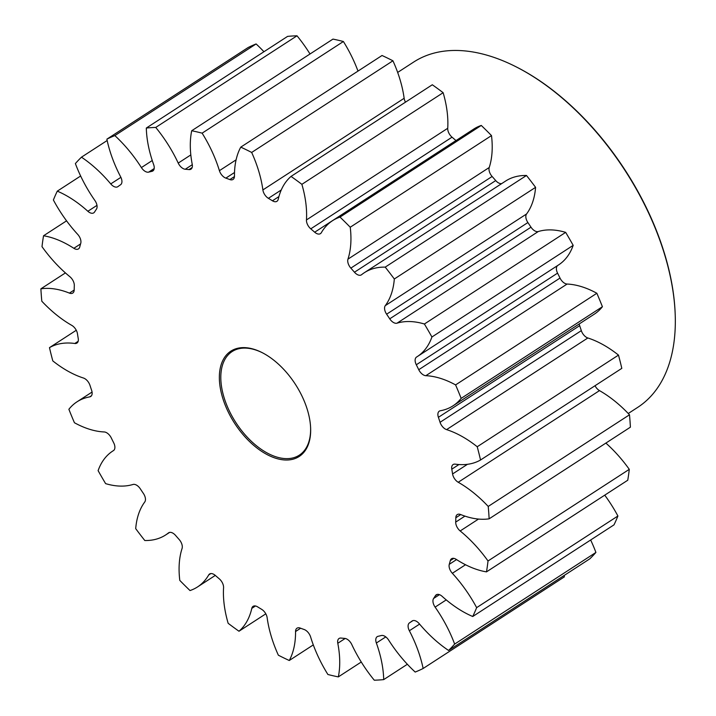 <?xml version="1.0" encoding="UTF-8"?>
<svg xmlns="http://www.w3.org/2000/svg" width="716" height="716" viewBox="0 0 716 716"><rect width="100%" height="100%" fill="white"/><g stroke="black" fill="none" stroke-linecap="round" stroke-linejoin="round"><path stroke-width="1.07" d="M538.289 231.528L397.022 323.176A7.822 4.493 57 0 1 396.861 323.22A7.822 4.493 57 0 1 389.728 318.835L530.995 227.187A7.822 4.493 -123 0 0 538.128 231.572A7.822 4.493 -123 0 0 538.289 231.528A98.548 56.671 57 0 1 540.383 230.964A98.548 56.671 57 0 1 565.667 232.369A308.721 177.523 -123 0 1 573.185 245.355A98.548 56.671 57 0 1 558.507 264.974L417.24 356.622A98.548 56.671 57 0 1 416.605 357.015A7.822 4.493 57 0 0 416.56 357.051A7.822 4.493 57 0 0 416.3 364.775A262.414 150.888 57 0 1 418.744 369.707L560.01 278.068A7.822 4.493 -123 0 0 567.099 284.046A98.548 56.671 57 0 1 596.858 293.265A308.721 177.523 -123 0 1 602.416 306.716A98.548 56.671 57 0 1 594.28 314.181L453.013 405.829A98.548 56.671 57 0 1 442.461 410.313A98.548 56.671 57 0 1 440.313 410.76A7.822 4.493 57 0 0 440.143 410.796A7.822 4.493 57 0 0 439.311 411.154A7.822 4.493 57 0 0 438.398 417.312A262.414 150.888 57 0 1 440.054 422.297L581.32 330.649A7.822 4.493 -123 0 0 587.845 337.979A98.548 56.671 57 0 1 618.49 355.1A308.721 177.523 -123 0 1 621.81 368.355L480.543 459.994A98.548 56.671 57 0 1 471.495 463.565A98.548 56.671 57 0 1 455.233 464.156A7.822 4.493 57 0 0 453.944 464.201A7.822 4.493 57 0 0 453.103 464.559A7.822 4.493 57 0 0 451.796 469.177A262.414 150.888 57 0 1 452.584 473.956L467.458 464.308M535.586 187.341A98.548 56.671 57 0 1 526.564 213.977A7.822 4.493 -123 0 0 527.889 222.551L386.622 314.199A7.822 4.493 57 0 1 385.298 305.625A98.548 56.671 57 0 0 394.319 278.989L535.586 187.341A308.721 177.523 -123 0 0 526.484 175.474A98.548 56.671 57 0 0 516.2 176.548A98.548 56.671 57 0 0 505.648 181.032L364.381 272.68A98.548 56.671 57 0 0 361.598 274.693A7.822 4.493 57 0 1 361.374 274.855A7.822 4.493 57 0 1 360.533 275.212A7.822 4.493 57 0 1 354.456 272.214L495.723 180.575A7.822 4.493 -123 0 0 501.692 183.591M491.498 135.593A98.548 56.671 57 0 1 489.225 167.508A7.822 4.493 -123 0 0 492.116 176.467L350.849 268.115A7.822 4.493 57 0 1 347.958 259.147A98.548 56.671 57 0 0 350.231 227.232L491.498 135.593A308.721 177.523 -123 0 0 481.277 125.443A98.548 56.671 57 0 0 473.795 129.041L332.528 220.689A98.548 56.671 57 0 0 321.323 232.7A7.822 4.493 57 0 1 320.428 233.649A7.822 4.493 57 0 1 319.596 234.007A7.822 4.493 57 0 1 314.691 232.208L455.958 140.56A7.822 4.493 -123 0 0 455.994 140.587M301.875 184.334L443.141 92.695A98.548 56.671 57 0 1 447.724 128.289A7.822 4.493 -123 0 0 452.038 137.186L310.771 228.834A7.822 4.493 57 0 1 306.457 219.937A98.548 56.671 57 0 0 301.875 184.334A308.721 177.523 -123 0 0 291.036 176.413A98.548 56.671 57 0 0 278.229 199.281A7.822 4.493 57 0 1 276.922 201.303A7.822 4.493 57 0 1 276.09 201.661A7.822 4.493 57 0 1 272.447 200.793L278.9 196.605M281.254 189.982L268.393 198.323A7.822 4.493 57 0 1 262.879 189.937A98.548 56.671 57 0 0 251.665 152.445A308.721 177.523 -123 0 0 240.764 147.138A98.548 56.671 57 0 0 234.463 176.118A7.822 4.493 57 0 1 233.031 179.439A7.822 4.493 57 0 1 232.199 179.797A7.822 4.493 57 0 1 229.827 179.564L234.454 176.566M234.517 172.502L225.853 178.123A7.822 4.493 57 0 1 219.409 170.668A98.548 56.671 57 0 0 202.127 133.158A308.721 177.523 -123 0 0 191.7 130.742A98.548 56.671 57 0 0 192.237 164.367A7.822 4.493 57 0 1 190.957 169.164A7.822 4.493 57 0 1 190.125 169.522A7.822 4.493 57 0 1 188.97 169.585L192.156 167.517M192.291 164.689L185.265 169.244A7.822 4.493 57 0 1 178.221 163.087A98.548 56.671 57 0 0 155.739 127.439A308.721 177.523 -123 0 0 146.315 128.039A98.548 56.671 57 0 0 153.663 164.635A7.822 4.493 57 0 1 152.812 170.981A7.822 4.493 57 0 1 151.98 171.33A7.822 4.493 57 0 1 151.926 171.348L153.51 170.319M154.182 168.555L148.686 172.117A7.822 4.493 57 0 1 148.642 172.135A7.822 4.493 57 0 1 141.392 167.58L152.257 160.527M141.392 167.58A98.548 56.671 57 0 0 114.837 135.584A308.721 177.523 -123 0 0 106.881 139.164A98.548 56.671 57 0 0 120.664 176.888A7.822 4.493 57 0 1 120.556 184.764A262.414 150.888 57 0 0 117.934 186.616A7.822 4.493 57 0 1 117.809 186.706A7.822 4.493 57 0 1 116.976 187.064A7.822 4.493 57 0 1 110.756 183.914L120.888 177.344M110.756 183.914A98.548 56.671 57 0 0 81.463 157.18A308.721 177.523 -123 0 0 75.386 163.561A98.548 56.671 57 0 0 94.906 200.525A7.822 4.493 57 0 1 96.427 209.17A262.414 150.888 57 0 0 94.566 212.008A7.822 4.493 57 0 1 93.742 212.849A7.822 4.493 57 0 1 92.901 213.207A7.822 4.493 57 0 1 87.862 211.274L96.973 205.367M87.862 211.274A98.548 56.671 57 0 0 57.289 191.145A308.721 177.523 -123 0 0 53.387 199.997A98.548 56.671 57 0 0 77.686 234.356A7.822 4.493 57 0 1 80.747 243.333A262.414 150.888 57 0 0 79.736 247.011A7.822 4.493 57 0 1 78.474 248.9A7.822 4.493 57 0 1 77.632 249.257A7.822 4.493 57 0 1 73.846 248.3L80.577 243.923M73.846 248.3A98.548 56.671 57 0 0 43.542 235.77A308.721 177.523 -123 0 0 42.002 246.662A98.548 56.671 57 0 0 69.846 276.68A7.822 4.493 57 0 1 74.312 285.541A262.414 150.888 57 0 0 74.196 289.882A7.822 4.493 57 0 1 72.772 293.05A7.822 4.493 57 0 1 71.931 293.408A7.822 4.493 57 0 1 69.416 293.113L74.196 290.016M69.416 293.113A98.548 56.671 57 0 0 40.893 288.825A308.721 177.523 -123 0 0 41.805 301.203A98.548 56.671 57 0 0 71.806 325.386A7.822 4.493 57 0 1 77.444 333.692A262.414 150.888 57 0 0 78.232 338.471A7.822 4.493 57 0 1 76.925 343.08A7.822 4.493 57 0 1 76.084 343.438A7.822 4.493 57 0 1 74.795 343.483L78.16 341.299M76.272 330.264L49.476 347.645A308.721 177.523 -123 0 0 52.796 360.9A98.548 56.671 57 0 0 83.441 378.021A7.822 4.493 57 0 1 89.974 385.351A262.414 150.888 57 0 0 91.63 390.327A7.822 4.493 57 0 1 90.717 396.485A7.822 4.493 57 0 1 89.876 396.843A7.822 4.493 57 0 1 89.706 396.879L91.487 395.724M397.022 323.176A98.548 56.671 57 0 1 399.107 322.603A98.548 56.671 57 0 1 424.4 324.008L565.667 232.369M364.381 272.68A98.548 56.671 57 0 1 374.933 268.187A98.548 56.671 57 0 1 385.217 267.122L526.484 175.474M148.686 172.117A262.414 150.888 57 0 1 150.297 171.724A262.414 150.888 57 0 1 151.926 171.348M49.476 347.645A98.548 56.671 57 0 1 58.533 344.074A98.548 56.671 57 0 1 74.795 343.483M168.886 532.65L168.43 532.946A98.548 56.671 57 0 1 165.647 534.968A98.548 56.671 57 0 1 155.095 539.452A98.548 56.671 57 0 1 144.802 540.526A308.721 177.523 -123 0 1 135.709 528.659A98.548 56.671 57 0 1 144.73 502.023A7.822 4.493 57 0 0 143.397 493.449A262.414 150.888 57 0 1 140.3 488.813A7.822 4.493 57 0 0 133.167 484.428A7.822 4.493 57 0 0 132.997 484.472A98.548 56.671 57 0 1 130.912 485.036A98.548 56.671 57 0 1 105.619 483.631A308.721 177.523 -123 0 1 98.11 470.645A98.548 56.671 57 0 1 112.779 451.026A98.548 56.671 57 0 1 113.414 450.624A7.822 4.493 57 0 0 113.468 450.588A7.822 4.493 57 0 0 113.719 442.864A262.414 150.888 57 0 1 111.284 437.932A7.822 4.493 57 0 0 104.187 431.954A98.548 56.671 57 0 1 74.428 422.735A308.721 177.523 -123 0 1 68.879 409.284A98.548 56.671 57 0 1 77.006 401.819A98.548 56.671 57 0 1 87.567 397.326A98.548 56.671 57 0 1 89.706 396.879M237.569 348.298A62.775 36.095 57 0 1 261.993 352.549A62.775 36.095 57 0 1 310.601 427.479A62.775 36.095 57 0 1 292.45 459.341A62.775 36.095 57 0 1 228.529 412.568A62.775 36.095 57 0 1 237.569 348.298M262.369 352.746A61.746 35.505 -123 0 0 238.723 348.755A61.746 35.505 -123 0 0 232.118 351.565A61.746 35.505 -123 0 0 232.718 417.401A61.746 35.505 -123 0 0 292.71 457.971A61.746 35.505 -123 0 0 299.324 455.161A61.746 35.505 -123 0 0 310.574 427.049M628.263 413.499L637.661 407.404A205.814 118.346 -123 0 0 675.107 312.301A205.814 118.346 -123 0 0 515.744 66.642A205.814 118.346 -123 0 0 435.677 52.698A205.814 118.346 -123 0 0 413.633 62.077L397.666 72.432M168.43 532.946A7.822 4.493 57 0 1 168.654 532.785A7.822 4.493 57 0 1 169.486 532.427A7.822 4.493 57 0 1 175.572 535.425A262.414 150.888 57 0 0 179.179 539.533A7.822 4.493 57 0 1 182.07 548.492A98.548 56.671 57 0 0 179.797 580.408A308.721 177.523 -123 0 0 190.017 590.557A98.548 56.671 57 0 0 197.5 586.959A98.548 56.671 57 0 0 208.705 574.948A7.822 4.493 57 0 1 209.591 573.99A7.822 4.493 57 0 1 210.432 573.641A7.822 4.493 57 0 1 215.328 575.44A262.414 150.888 57 0 0 219.257 578.814A7.822 4.493 57 0 1 223.571 587.711A98.548 56.671 57 0 0 228.153 623.305A308.721 177.523 -123 0 0 238.983 631.235L265.806 613.836M255.478 605.978L251.799 608.367A7.822 4.493 57 0 1 253.097 606.336A7.822 4.493 57 0 1 253.938 605.987A7.822 4.493 57 0 1 257.581 606.846A262.414 150.888 57 0 0 261.626 609.316A7.822 4.493 57 0 1 267.149 617.711A98.548 56.671 57 0 0 278.363 655.203A308.721 177.523 -123 0 0 289.264 660.501L313.295 644.91M300.63 628.236L295.556 631.53A7.822 4.493 57 0 1 296.988 628.201A7.822 4.493 57 0 1 297.829 627.842A7.822 4.493 57 0 1 300.201 628.075A262.414 150.888 57 0 0 304.175 629.516A7.822 4.493 57 0 1 310.619 636.98A98.548 56.671 57 0 0 327.901 674.49A308.721 177.523 -123 0 0 338.328 676.897L361.267 662.014M345.202 638.457L337.791 643.272A7.822 4.493 57 0 1 339.062 638.484A7.822 4.493 57 0 1 339.903 638.126A7.822 4.493 57 0 1 341.058 638.063A262.414 150.888 57 0 0 344.754 638.404A7.822 4.493 57 0 1 351.798 644.561A98.548 56.671 57 0 0 374.28 680.2A308.721 177.523 -123 0 0 383.704 679.609L407.359 664.269M385.781 636.9L376.365 643.013A7.822 4.493 57 0 1 377.216 636.667A7.822 4.493 57 0 1 378.048 636.309A7.822 4.493 57 0 1 378.102 636.3A262.414 150.888 57 0 0 379.722 635.924A262.414 150.888 57 0 0 381.342 635.522A7.822 4.493 57 0 1 381.386 635.513A7.822 4.493 57 0 1 388.636 640.068A98.548 56.671 57 0 0 415.19 672.055A308.721 177.523 -123 0 0 423.138 668.484L564.405 576.836A98.548 56.671 57 0 0 564.118 575.494M412.344 620.853L412.085 621.023A7.822 4.493 57 0 1 412.21 620.933A7.822 4.493 57 0 1 413.051 620.584A7.822 4.493 57 0 1 419.272 623.734A98.548 56.671 57 0 0 448.565 650.459A308.721 177.523 -123 0 0 454.642 644.087L595.909 552.439A98.548 56.671 57 0 0 590.655 539.998M437.395 594.387L435.462 595.631A7.822 4.493 57 0 1 436.286 594.79A7.822 4.493 57 0 1 437.127 594.432A7.822 4.493 57 0 1 442.166 596.365A98.548 56.671 57 0 0 472.73 616.503A308.721 177.523 -123 0 0 476.641 607.642L617.908 516.003A98.548 56.671 57 0 0 604.734 495.159M453.792 558.355L450.292 560.628A7.822 4.493 57 0 1 451.554 558.74A7.822 4.493 57 0 1 452.396 558.382A7.822 4.493 57 0 1 456.181 559.348A98.548 56.671 57 0 0 486.486 571.869A308.721 177.523 -123 0 0 488.017 560.977L629.283 469.338A98.548 56.671 57 0 0 605.87 443.088M460.728 514.58L455.824 517.758A7.822 4.493 57 0 1 457.255 514.589A7.822 4.493 57 0 1 458.097 514.24A7.822 4.493 57 0 1 460.612 514.527A98.548 56.671 57 0 0 489.135 518.823A308.721 177.523 -123 0 0 488.223 506.436L629.489 414.797A98.548 56.671 57 0 0 599.489 390.614L458.222 482.262A98.548 56.671 57 0 1 488.223 506.436M579.235 323.945A7.822 4.493 -123 0 0 579.665 325.673A262.414 150.888 57 0 1 581.32 330.649M602.416 306.716L461.149 398.365A98.548 56.671 57 0 1 453.013 405.829M251.799 608.367A98.548 56.671 57 0 1 238.983 631.235M295.556 631.53A98.548 56.671 57 0 1 289.264 660.501M337.791 643.272A98.548 56.671 57 0 1 338.328 676.897M376.365 643.013A98.548 56.671 57 0 1 383.704 679.609M419.594 624.119L409.355 630.751A98.548 56.671 57 0 1 423.138 668.484M409.355 630.751A7.822 4.493 57 0 1 409.471 622.884L412.989 620.593M412.085 621.023A262.414 150.888 57 0 1 409.471 622.884M446.238 599.901L435.113 607.114A98.548 56.671 57 0 1 454.642 644.087M435.113 607.114A7.822 4.493 57 0 1 433.601 598.478L439.481 594.665M435.462 595.631A262.414 150.888 57 0 1 433.601 598.478M465.516 564.745L452.342 573.292A98.548 56.671 57 0 1 476.641 607.642M452.342 573.292A7.822 4.493 57 0 1 449.272 564.315L456.557 559.59M450.292 560.628A262.414 150.888 57 0 1 449.272 564.315M478.512 519.064L460.173 530.959A98.548 56.671 57 0 1 488.017 560.977M460.173 530.959A7.822 4.493 57 0 1 455.707 522.098L464.926 516.12M455.824 517.758A262.414 150.888 57 0 1 455.707 522.098M458.222 482.262A7.822 4.493 57 0 1 452.584 473.956M480.543 459.994A308.721 177.523 -123 0 0 477.223 446.748L618.49 355.1M587.845 337.979L446.578 429.618A98.548 56.671 57 0 1 477.223 446.748M446.578 429.618A7.822 4.493 57 0 1 440.054 422.297M461.149 398.365A308.721 177.523 -123 0 0 455.591 384.904L596.858 293.265M567.099 284.046L425.832 375.694A98.548 56.671 57 0 1 455.591 384.904M425.832 375.694A7.822 4.493 57 0 1 418.744 369.707M424.4 324.008A308.721 177.523 -123 0 1 431.918 336.994A98.548 56.671 57 0 1 417.24 356.622M386.622 314.199A262.414 150.888 57 0 1 389.728 318.835M394.319 278.989A308.721 177.523 -123 0 0 385.217 267.122M350.849 268.115A262.414 150.888 57 0 1 354.456 272.214M350.231 227.232A308.721 177.523 -123 0 0 340.01 217.082L481.277 125.443M332.528 220.689A98.548 56.671 57 0 1 340.01 217.082M310.771 228.834A262.414 150.888 57 0 1 314.691 232.208M268.393 198.323A262.414 150.888 57 0 1 272.447 200.793M225.853 178.123A262.414 150.888 57 0 1 229.827 179.564M185.265 169.244A262.414 150.888 57 0 1 188.97 169.585M114.837 135.584L256.104 43.945A308.721 177.523 -123 0 0 248.148 47.516L106.881 139.164M256.104 43.945A98.548 56.671 57 0 1 263.935 51.731M155.739 127.439L297.006 35.8A308.721 177.523 -123 0 0 287.581 36.391L146.315 128.039M297.006 35.8A98.548 56.671 57 0 1 310.019 53.986M202.127 133.158L343.394 41.51A308.721 177.523 -123 0 0 332.967 39.103L191.7 130.742M343.394 41.51A98.548 56.671 57 0 1 357.991 71.09M251.665 152.445L392.932 60.797A308.721 177.523 -123 0 0 382.031 55.499L240.764 147.138M392.932 60.797A98.548 56.671 57 0 1 404.146 98.289A7.822 4.493 -123 0 0 405.489 102.164M443.141 92.695A308.721 177.523 -123 0 0 432.303 84.765L291.036 176.413M452.038 137.186A262.414 150.888 57 0 1 455.958 140.56M492.116 176.467A262.414 150.888 57 0 1 495.723 180.575M527.889 222.551A262.414 150.888 57 0 1 530.995 227.187M557.648 265.538A7.822 4.493 -123 0 0 557.567 273.136A262.414 150.888 57 0 1 560.01 278.068M595.023 385.736A7.822 4.493 -123 0 0 599.489 390.614M489.135 518.823L630.402 427.175A308.721 177.523 -123 0 0 629.489 414.797M486.486 571.869L627.753 480.23A308.721 177.523 -123 0 0 629.283 469.338M472.73 616.503L613.997 524.855A308.721 177.523 -123 0 0 617.908 516.003M448.565 650.459L589.832 558.82A308.721 177.523 -123 0 0 595.909 552.439M431.918 336.994L573.185 245.355M81.463 157.18L107.167 140.506M57.289 191.145L80.639 176.002M43.542 235.77L66.561 220.841M40.893 288.825L65.424 272.912M515.744 66.642L516.505 67.027A204.785 117.755 57 0 1 675.072 311.46L675.107 312.301M210.826 573.57L208.705 574.948M458.938 464.541L451.796 469.177M579.665 325.673L438.398 417.312M178.221 163.087L190.823 154.916M219.409 170.668L236.101 159.838M262.879 189.937L404.146 98.289M306.457 219.937L447.724 128.289M347.958 259.147L489.225 167.508M385.298 305.625L526.564 213.977M557.567 273.136L416.3 364.775M92.06 392.055L77.006 401.819M169.594 532.409L165.647 534.968M113.647 450.462L112.779 451.026M215.292 575.413L197.5 586.959"/></g></svg>
